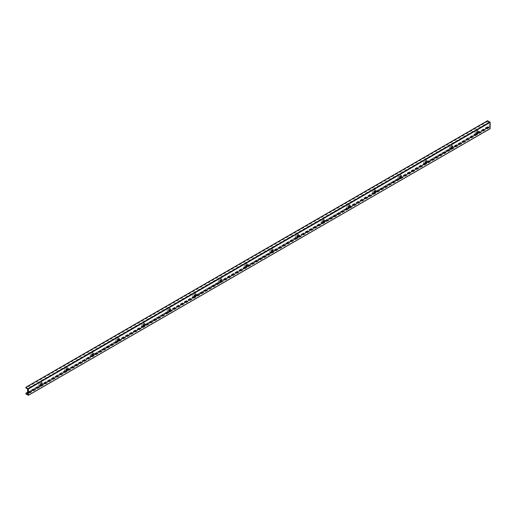 <?xml version="1.0" encoding="UTF-8"?>
<svg xmlns="http://www.w3.org/2000/svg" width="516" height="516" viewBox="0 0 516 516"><rect width="100%" height="100%" fill="white"/><g stroke="black" fill="none" stroke-linecap="round" stroke-linejoin="round"><path stroke-width="0.39" stroke-dasharray="2.58 1.94" d="M41.093 382.801A2.154 1.245 -60 0 1 42.17 382.698A2.154 1.245 -60 0 1 42.17 385.181A2.154 1.245 -60 0 1 40.016 386.426A2.154 1.245 -60 0 1 39.687 384.697A2.154 1.245 -60 0 1 41.093 382.801M41.848 383.814A2.154 1.245 120 0 0 41.467 382.285A2.154 1.245 120 0 0 40.39 382.395A2.154 1.245 120 0 0 38.984 384.291A2.154 1.245 120 0 0 39.313 386.02A2.154 1.245 120 0 0 39.971 386.084L40.809 385.6A2.154 1.245 120 0 0 40.822 385.587M40.622 385.581A1.135 0.651 -60 0 1 40.532 385.542A1.135 0.651 -60 0 1 40.532 384.233A1.135 0.651 -60 0 1 41.661 383.582A1.135 0.651 -60 0 1 41.744 383.64M66.751 367.992A2.154 1.245 -60 0 1 67.828 367.882A2.154 1.245 -60 0 1 67.828 370.372A2.154 1.245 -60 0 1 65.674 371.617A2.154 1.245 -60 0 1 65.338 369.888A2.154 1.245 -60 0 1 66.751 367.992M67.506 368.998A2.154 1.245 120 0 0 67.119 367.476A2.154 1.245 120 0 0 66.042 367.585A2.154 1.245 120 0 0 64.635 369.482A2.154 1.245 120 0 0 64.964 371.21A2.154 1.245 120 0 0 65.622 371.275L66.461 370.791A2.154 1.245 120 0 0 66.48 370.778L92.112 355.982A2.154 1.245 120 0 0 92.132 355.969M66.274 370.772A1.135 0.651 -60 0 1 66.183 370.733A1.135 0.651 -60 0 1 66.183 369.424A1.135 0.651 -60 0 1 67.319 368.766A1.135 0.651 -60 0 1 67.396 368.83M92.403 353.183A2.154 1.245 -60 0 1 93.48 353.073A2.154 1.245 -60 0 1 93.48 355.563A2.154 1.245 -60 0 1 91.326 356.808A2.154 1.245 -60 0 1 90.997 355.079A2.154 1.245 -60 0 1 92.403 353.183M93.157 354.189A2.154 1.245 120 0 0 92.77 352.667A2.154 1.245 120 0 0 91.693 352.77A2.154 1.245 120 0 0 90.287 354.673A2.154 1.245 120 0 0 90.616 356.395A2.154 1.245 120 0 0 91.28 356.466M91.932 355.963A1.135 0.651 -60 0 1 91.835 355.924A1.135 0.651 -60 0 1 91.835 354.615A1.135 0.651 -60 0 1 92.97 353.957A1.135 0.651 -60 0 1 93.048 354.021M118.054 338.367A2.154 1.245 -60 0 1 119.132 338.264A2.154 1.245 -60 0 1 119.132 340.753A2.154 1.245 -60 0 1 116.977 341.992A2.154 1.245 -60 0 1 116.648 340.27A2.154 1.245 -60 0 1 118.054 338.367M118.809 339.38A2.154 1.245 120 0 0 118.428 337.857A2.154 1.245 120 0 0 117.351 337.961A2.154 1.245 120 0 0 115.945 339.863A2.154 1.245 120 0 0 116.274 341.586A2.154 1.245 120 0 0 116.932 341.657L117.771 341.173A2.154 1.245 120 0 0 117.783 341.153M117.584 341.147A1.135 0.651 -60 0 1 117.487 341.108A1.135 0.651 -60 0 1 117.487 339.799A1.135 0.651 -60 0 1 118.622 339.147A1.135 0.651 -60 0 1 118.706 339.212M143.706 323.558A2.154 1.245 -60 0 1 144.783 323.455A2.154 1.245 -60 0 1 144.783 325.938A2.154 1.245 -60 0 1 142.629 327.183A2.154 1.245 -60 0 1 142.3 325.454A2.154 1.245 -60 0 1 143.706 323.558M144.461 324.57A2.154 1.245 120 0 0 144.08 323.048A2.154 1.245 120 0 0 143.003 323.151A2.154 1.245 120 0 0 141.597 325.048A2.154 1.245 120 0 0 141.926 326.776A2.154 1.245 120 0 0 142.584 326.841L143.422 326.357A2.154 1.245 120 0 0 143.435 326.344M143.235 326.338A1.135 0.651 -60 0 1 143.138 326.299A1.135 0.651 -60 0 1 143.138 324.99A1.135 0.651 -60 0 1 144.274 324.338A1.135 0.651 -60 0 1 144.357 324.396M169.358 308.749A2.154 1.245 -60 0 1 170.435 308.639A2.154 1.245 -60 0 1 170.435 311.129A2.154 1.245 -60 0 1 168.287 312.374A2.154 1.245 -60 0 1 167.952 310.645A2.154 1.245 -60 0 1 169.358 308.749M170.112 309.761A2.154 1.245 120 0 0 169.732 308.233A2.154 1.245 120 0 0 168.655 308.342A2.154 1.245 120 0 0 167.249 310.239A2.154 1.245 120 0 0 167.577 311.967A2.154 1.245 120 0 0 168.235 312.032L169.074 311.548A2.154 1.245 120 0 0 169.087 311.535L194.725 296.739A2.154 1.245 120 0 0 194.745 296.726M168.887 311.529A1.135 0.651 -60 0 1 168.797 311.49A1.135 0.651 -60 0 1 168.797 310.18A1.135 0.651 -60 0 1 169.925 309.523A1.135 0.651 -60 0 1 170.009 309.587M195.016 293.939A2.154 1.245 -60 0 1 196.093 293.83A2.154 1.245 -60 0 1 196.093 296.319A2.154 1.245 -60 0 1 193.939 297.564A2.154 1.245 -60 0 1 193.61 295.836A2.154 1.245 -60 0 1 195.016 293.939M195.77 294.946A2.154 1.245 120 0 0 195.383 293.423A2.154 1.245 120 0 0 194.306 293.533A2.154 1.245 120 0 0 192.9 295.429A2.154 1.245 120 0 0 193.229 297.158A2.154 1.245 120 0 0 193.887 297.222M194.545 296.719A1.135 0.651 -60 0 1 194.448 296.681A1.135 0.651 -60 0 1 194.448 295.371A1.135 0.651 -60 0 1 195.583 294.713A1.135 0.651 -60 0 1 195.661 294.778M220.667 279.13A2.154 1.245 -60 0 1 221.745 279.021A2.154 1.245 -60 0 1 221.745 281.51A2.154 1.245 -60 0 1 219.59 282.749A2.154 1.245 -60 0 1 219.261 281.026A2.154 1.245 -60 0 1 220.667 279.13M221.422 280.136A2.154 1.245 120 0 0 221.041 278.614A2.154 1.245 120 0 0 219.964 278.717A2.154 1.245 120 0 0 218.552 280.62A2.154 1.245 120 0 0 218.887 282.342A2.154 1.245 120 0 0 219.545 282.413L220.377 281.93A2.154 1.245 120 0 0 220.397 281.917M220.197 281.904A1.135 0.651 -60 0 1 220.1 281.865A1.135 0.651 -60 0 1 220.1 280.556A1.135 0.651 -60 0 1 221.235 279.904A1.135 0.651 -60 0 1 221.312 279.969M246.319 264.315A2.154 1.245 -60 0 1 247.396 264.211A2.154 1.245 -60 0 1 247.396 266.695A2.154 1.245 -60 0 1 245.242 267.939A2.154 1.245 -60 0 1 244.913 266.217A2.154 1.245 -60 0 1 246.319 264.315M247.074 265.327A2.154 1.245 120 0 0 246.693 263.805A2.154 1.245 120 0 0 245.616 263.908A2.154 1.245 120 0 0 244.21 265.805A2.154 1.245 120 0 0 244.539 267.533A2.154 1.245 120 0 0 245.197 267.598L246.035 267.12A2.154 1.245 120 0 0 246.048 267.101M245.848 267.095A1.135 0.651 -60 0 1 245.751 267.056A1.135 0.651 -60 0 1 245.751 265.746A1.135 0.651 -60 0 1 246.887 265.095A1.135 0.651 -60 0 1 246.97 265.16M271.971 249.505A2.154 1.245 -60 0 1 273.048 249.402A2.154 1.245 -60 0 1 273.048 251.885A2.154 1.245 -60 0 1 270.894 253.13A2.154 1.245 -60 0 1 270.565 251.402A2.154 1.245 -60 0 1 271.971 249.505M272.725 250.518A2.154 1.245 120 0 0 272.345 248.989A2.154 1.245 120 0 0 271.268 249.099A2.154 1.245 120 0 0 269.862 250.995A2.154 1.245 120 0 0 270.19 252.724A2.154 1.245 120 0 0 270.848 252.788L271.687 252.305A2.154 1.245 120 0 0 271.7 252.292M271.5 252.285A1.135 0.651 -60 0 1 271.403 252.247A1.135 0.651 -60 0 1 271.403 250.937A1.135 0.651 -60 0 1 272.538 250.286A1.135 0.651 -60 0 1 272.622 250.344M297.629 234.696A2.154 1.245 -60 0 1 298.706 234.587A2.154 1.245 -60 0 1 298.706 237.076A2.154 1.245 -60 0 1 296.552 238.321A2.154 1.245 -60 0 1 296.216 236.592A2.154 1.245 -60 0 1 297.629 234.696M298.383 235.702A2.154 1.245 120 0 0 297.996 234.18A2.154 1.245 120 0 0 296.919 234.29A2.154 1.245 120 0 0 295.513 236.186A2.154 1.245 120 0 0 295.842 237.915A2.154 1.245 120 0 0 296.5 237.979L297.339 237.495A2.154 1.245 120 0 0 297.358 237.483L322.99 222.686A2.154 1.245 120 0 0 323.01 222.673M297.151 237.476A1.135 0.651 -60 0 1 297.061 237.437A1.135 0.651 -60 0 1 297.061 236.128A1.135 0.651 -60 0 1 298.19 235.47A1.135 0.651 -60 0 1 298.274 235.535M323.28 219.887A2.154 1.245 -60 0 1 324.358 219.777A2.154 1.245 -60 0 1 324.358 222.267A2.154 1.245 -60 0 1 322.203 223.512A2.154 1.245 -60 0 1 321.874 221.783A2.154 1.245 -60 0 1 323.28 219.887M324.035 220.893A2.154 1.245 120 0 0 323.648 219.371A2.154 1.245 120 0 0 322.571 219.474A2.154 1.245 120 0 0 321.165 221.377A2.154 1.245 120 0 0 321.494 223.099A2.154 1.245 120 0 0 322.152 223.17M322.81 222.667A1.135 0.651 -60 0 1 322.713 222.628A1.135 0.651 -60 0 1 322.713 221.319A1.135 0.651 -60 0 1 323.848 220.661A1.135 0.651 -60 0 1 323.925 220.725M348.932 205.071A2.154 1.245 -60 0 1 350.009 204.968A2.154 1.245 -60 0 1 350.009 207.451A2.154 1.245 -60 0 1 347.855 208.696A2.154 1.245 -60 0 1 347.526 206.974A2.154 1.245 -60 0 1 348.932 205.071M349.687 206.084A2.154 1.245 120 0 0 349.306 204.562A2.154 1.245 120 0 0 348.229 204.665A2.154 1.245 120 0 0 346.817 206.568A2.154 1.245 120 0 0 347.152 208.29A2.154 1.245 120 0 0 347.81 208.361L348.648 207.877A2.154 1.245 120 0 0 348.661 207.858M348.461 207.851A1.135 0.651 -60 0 1 348.365 207.813A1.135 0.651 -60 0 1 348.365 206.503A1.135 0.651 -60 0 1 349.5 205.852A1.135 0.651 -60 0 1 349.577 205.916M374.584 190.262A2.154 1.245 -60 0 1 375.661 190.159A2.154 1.245 -60 0 1 375.661 192.642A2.154 1.245 -60 0 1 373.507 193.887A2.154 1.245 -60 0 1 373.178 192.158A2.154 1.245 -60 0 1 374.584 190.262M375.338 191.275A2.154 1.245 120 0 0 374.958 189.753A2.154 1.245 120 0 0 373.881 189.856A2.154 1.245 120 0 0 372.475 191.752A2.154 1.245 120 0 0 372.804 193.481A2.154 1.245 120 0 0 373.461 193.545L374.3 193.061A2.154 1.245 120 0 0 374.313 193.049M374.113 193.042A1.135 0.651 -60 0 1 374.016 193.003A1.135 0.651 -60 0 1 374.016 191.694A1.135 0.651 -60 0 1 375.151 191.043A1.135 0.651 -60 0 1 375.235 191.101M400.235 175.453A2.154 1.245 -60 0 1 401.313 175.343A2.154 1.245 -60 0 1 401.313 177.833A2.154 1.245 -60 0 1 399.158 179.078A2.154 1.245 -60 0 1 398.829 177.349A2.154 1.245 -60 0 1 400.235 175.453M400.99 176.466A2.154 1.245 120 0 0 400.61 174.937A2.154 1.245 120 0 0 399.532 175.047A2.154 1.245 120 0 0 398.126 176.943A2.154 1.245 120 0 0 398.455 178.671A2.154 1.245 120 0 0 399.113 178.736L399.952 178.252A2.154 1.245 120 0 0 399.965 178.239L425.603 163.443A2.154 1.245 120 0 0 425.623 163.43M399.765 178.233A1.135 0.651 -60 0 1 399.674 178.194A1.135 0.651 -60 0 1 399.674 176.885A1.135 0.651 -60 0 1 400.803 176.227A1.135 0.651 -60 0 1 400.887 176.291M425.893 160.644A2.154 1.245 -60 0 1 426.971 160.534A2.154 1.245 -60 0 1 426.971 163.024A2.154 1.245 -60 0 1 424.816 164.269A2.154 1.245 -60 0 1 424.481 162.54A2.154 1.245 -60 0 1 425.893 160.644M426.648 161.65A2.154 1.245 120 0 0 426.261 160.128A2.154 1.245 120 0 0 425.184 160.237A2.154 1.245 120 0 0 423.778 162.134A2.154 1.245 120 0 0 424.107 163.856A2.154 1.245 120 0 0 424.765 163.927M425.416 163.424A1.135 0.651 -60 0 1 425.326 163.385A1.135 0.651 -60 0 1 425.326 162.076A1.135 0.651 -60 0 1 426.461 161.418A1.135 0.651 -60 0 1 426.538 161.482M451.545 145.834A2.154 1.245 -60 0 1 452.622 145.725A2.154 1.245 -60 0 1 452.622 148.215A2.154 1.245 -60 0 1 450.468 149.453A2.154 1.245 -60 0 1 450.139 147.731A2.154 1.245 -60 0 1 451.545 145.834M452.3 146.841A2.154 1.245 120 0 0 451.913 145.319A2.154 1.245 120 0 0 450.836 145.422A2.154 1.245 120 0 0 449.43 147.324A2.154 1.245 120 0 0 449.758 149.047A2.154 1.245 120 0 0 450.423 149.118L451.255 148.634A2.154 1.245 120 0 0 451.274 148.621M451.074 148.608A1.135 0.651 -60 0 1 450.978 148.569A1.135 0.651 -60 0 1 450.978 147.26A1.135 0.651 -60 0 1 452.113 146.609A1.135 0.651 -60 0 1 452.19 146.673M477.951 132.031A2.154 1.245 120 0 0 477.571 130.509A2.154 1.245 120 0 0 476.494 130.613A2.154 1.245 120 0 0 475.088 132.509A2.154 1.245 120 0 0 475.417 134.237A2.154 1.245 120 0 0 476.075 134.302L476.913 133.825A2.154 1.245 120 0 0 476.926 133.805M25.8 387.393L487.555 120.802L487.717 121.395L489.316 122.318L489.271 127.716L489 127.426L27.561 393.837M477.197 131.019A2.154 1.245 -60 0 1 478.274 130.916A2.154 1.245 -60 0 1 478.274 133.399A2.154 1.245 -60 0 1 476.12 134.644A2.154 1.245 -60 0 1 475.791 132.922A2.154 1.245 -60 0 1 477.197 131.019M476.726 133.799A1.135 0.651 -60 0 1 476.629 133.76A1.135 0.651 -60 0 1 476.629 132.451A1.135 0.651 -60 0 1 477.764 131.799A1.135 0.651 -60 0 1 477.848 131.857M489 127.426L487.601 126.678L487.717 127.375L490.007 128.697M489 122.137L27.406 388.632M65.622 371.275L40.809 385.6M116.932 341.657L92.112 355.982M142.584 326.841L117.771 341.173M168.235 312.032L143.422 326.357M219.545 282.413L194.725 296.739M245.197 267.598L220.377 281.93M270.848 252.788L246.035 267.12M296.5 237.979L271.687 252.305M347.81 208.361L322.99 222.686M373.461 193.545L348.648 207.877M399.113 178.736L374.3 193.061M450.423 149.118L425.603 163.443M476.075 134.302L451.255 148.634M489.316 126.659L476.913 133.825M489.355 126.762L27.606 393.353M39.971 386.084L27.561 393.25M489.316 122.318L27.561 388.909M487.555 127.097L25.8 393.689M487.717 127.375L25.961 393.966M487.555 126.781L25.8 393.373M487.717 126.691L477.848 132.386M476.597 133.109L452.197 147.195M450.945 147.918L426.545 162.005M425.287 162.727L400.893 176.814M399.636 177.543L375.235 191.63M373.984 192.352L349.584 206.439M348.332 207.161L323.932 221.248M322.674 221.97L298.28 236.057M297.023 236.786L272.629 250.866M271.371 251.595L246.97 265.682M245.719 266.404L221.319 280.491M220.068 281.214L195.667 295.3M194.409 296.023L170.016 310.11M168.758 310.838L144.357 324.925M143.106 325.648L118.706 339.734M117.454 340.457L93.054 354.544M91.803 355.266L67.403 369.353M66.145 370.082L41.751 384.162M40.493 384.891L27.561 392.353M489.316 127.613L27.561 394.205M489.316 126.981L27.561 393.573M489.355 126.923L27.632 393.495L489.342 126.93M487.717 121.395L25.961 387.987M487.555 121.118L25.8 387.71M42.17 382.698L41.467 382.285M40.016 386.426L39.313 386.02M67.828 367.882L67.119 367.476M65.674 371.617L64.964 371.21M93.48 353.073L92.77 352.667M91.326 356.808L90.616 356.395M119.132 338.264L118.428 337.857M116.977 341.992L116.274 341.586M144.783 323.455L144.08 323.048M142.629 327.183L141.926 326.776M170.435 308.639L169.732 308.233M168.287 312.374L167.577 311.967M196.093 293.83L195.383 293.423M193.939 297.564L193.229 297.158M221.745 279.021L221.041 278.614M219.59 282.749L218.887 282.342M247.396 264.211L246.693 263.805M245.242 267.939L244.539 267.533M273.048 249.402L272.345 248.989M270.894 253.13L270.19 252.724M298.706 234.587L297.996 234.18M296.552 238.321L295.842 237.915M324.358 219.777L323.648 219.371M322.203 223.512L321.494 223.099M350.009 204.968L349.306 204.562M347.855 208.696L347.152 208.29M375.661 190.159L374.958 189.753M373.507 193.887L372.804 193.481M401.313 175.343L400.61 174.937M399.158 179.078L398.455 178.671M426.971 160.534L426.261 160.128M424.816 164.269L424.107 163.856M452.622 145.725L451.913 145.319M450.468 149.453L449.758 149.047M478.274 130.916L477.571 130.509M476.12 134.644L475.417 134.237M487.601 126.678L477.88 132.29M476.616 133.018L452.229 147.099M450.965 147.834L426.577 161.908M425.307 162.643L400.926 176.724M399.655 177.452L375.267 191.533M374.003 192.262L349.616 206.342M348.352 207.071L323.964 221.151M322.694 221.886L298.312 235.967M297.042 236.696L272.654 250.776M271.39 251.505L247.003 265.585M245.739 266.314L221.351 280.394M220.087 281.13L195.699 295.204M194.429 295.939L170.048 310.019M168.777 310.748L144.39 324.828M143.126 325.557L118.738 339.638M117.474 340.367L93.086 354.447M91.822 355.182L67.435 369.262M66.164 369.991L41.783 384.072M40.512 384.801L27.561 392.276M489.271 127.716L27.516 394.308M489.374 126.917L27.619 393.508M489.045 122.028L27.29 388.619"/><path stroke-width="0.77" d="M40.822 385.587A2.154 1.245 120 0 0 41.848 383.814M41.744 383.64A1.135 0.651 -60 0 1 41.809 384.568A1.135 0.651 -60 0 1 41.093 385.484A1.135 0.651 -60 0 1 40.622 385.581M41.274 385.587A1.135 0.651 -60 0 1 40.706 385.645A1.135 0.651 -60 0 1 40.706 384.336A1.135 0.651 -60 0 1 41.841 383.678A1.135 0.651 -60 0 1 42.015 384.588A1.135 0.651 -60 0 1 41.274 385.587M66.48 370.778A2.154 1.245 120 0 0 67.506 368.998M67.396 368.83A1.135 0.651 -60 0 1 67.461 369.759A1.135 0.651 -60 0 1 66.751 370.675A1.135 0.651 -60 0 1 66.274 370.772M66.925 370.778A1.135 0.651 -60 0 1 66.358 370.836A1.135 0.651 -60 0 1 66.358 369.527A1.135 0.651 -60 0 1 67.493 368.869A1.135 0.651 -60 0 1 67.667 369.779A1.135 0.651 -60 0 1 66.925 370.778M92.132 355.969A2.154 1.245 120 0 0 93.157 354.189M93.048 354.021A1.135 0.651 -60 0 1 93.119 354.943A1.135 0.651 -60 0 1 92.403 355.866A1.135 0.651 -60 0 1 91.932 355.963M92.577 355.969A1.135 0.651 -60 0 1 92.009 356.021A1.135 0.651 -60 0 1 92.009 354.711A1.135 0.651 -60 0 1 93.144 354.06A1.135 0.651 -60 0 1 93.319 354.969A1.135 0.651 -60 0 1 92.577 355.969M117.783 341.153A2.154 1.245 120 0 0 118.809 339.38M118.706 339.212A1.135 0.651 -60 0 1 118.77 340.134A1.135 0.651 -60 0 1 118.054 341.057A1.135 0.651 -60 0 1 117.584 341.147M118.229 341.153A1.135 0.651 -60 0 1 117.667 341.211A1.135 0.651 -60 0 1 117.667 339.902A1.135 0.651 -60 0 1 118.796 339.251A1.135 0.651 -60 0 1 118.97 340.16A1.135 0.651 -60 0 1 118.229 341.153M143.435 326.344A2.154 1.245 120 0 0 144.461 324.57M144.357 324.396A1.135 0.651 -60 0 1 144.422 325.325A1.135 0.651 -60 0 1 143.706 326.241A1.135 0.651 -60 0 1 143.235 326.338M143.887 326.344A1.135 0.651 -60 0 1 143.319 326.402A1.135 0.651 -60 0 1 143.319 325.093A1.135 0.651 -60 0 1 144.448 324.435A1.135 0.651 -60 0 1 144.622 325.344A1.135 0.651 -60 0 1 143.887 326.344M169.087 311.535A2.154 1.245 120 0 0 170.112 309.761M170.009 309.587A1.135 0.651 -60 0 1 170.074 310.516A1.135 0.651 -60 0 1 169.358 311.432A1.135 0.651 -60 0 1 168.887 311.529M169.538 311.535A1.135 0.651 -60 0 1 168.971 311.593A1.135 0.651 -60 0 1 168.971 310.284A1.135 0.651 -60 0 1 170.106 309.626A1.135 0.651 -60 0 1 170.28 310.535A1.135 0.651 -60 0 1 169.538 311.535M194.745 296.726A2.154 1.245 120 0 0 195.77 294.946M195.661 294.778A1.135 0.651 -60 0 1 195.725 295.707A1.135 0.651 -60 0 1 195.016 296.623A1.135 0.651 -60 0 1 194.545 296.719M195.19 296.726A1.135 0.651 -60 0 1 194.622 296.777A1.135 0.651 -60 0 1 194.622 295.468A1.135 0.651 -60 0 1 195.757 294.817A1.135 0.651 -60 0 1 195.932 295.726A1.135 0.651 -60 0 1 195.19 296.726M220.397 281.917A2.154 1.245 120 0 0 221.422 280.136M221.312 279.969A1.135 0.651 -60 0 1 221.383 280.891A1.135 0.651 -60 0 1 220.667 281.813A1.135 0.651 -60 0 1 220.197 281.904M220.842 281.917A1.135 0.651 -60 0 1 220.274 281.968A1.135 0.651 -60 0 1 220.274 280.659A1.135 0.651 -60 0 1 221.409 280.007A1.135 0.651 -60 0 1 221.583 280.917A1.135 0.651 -60 0 1 220.842 281.917M246.048 267.101A2.154 1.245 120 0 0 247.074 265.327M246.97 265.16A1.135 0.651 -60 0 1 247.035 266.082A1.135 0.651 -60 0 1 246.319 267.004A1.135 0.651 -60 0 1 245.848 267.095M246.493 267.101A1.135 0.651 -60 0 1 245.932 267.159A1.135 0.651 -60 0 1 245.932 265.85A1.135 0.651 -60 0 1 247.061 265.198A1.135 0.651 -60 0 1 247.235 266.101A1.135 0.651 -60 0 1 246.493 267.101M271.7 252.292A2.154 1.245 120 0 0 272.725 250.518M272.622 250.344A1.135 0.651 -60 0 1 272.687 251.273A1.135 0.651 -60 0 1 271.971 252.189A1.135 0.651 -60 0 1 271.5 252.285M272.151 252.292A1.135 0.651 -60 0 1 271.584 252.35A1.135 0.651 -60 0 1 271.584 251.04A1.135 0.651 -60 0 1 272.719 250.383A1.135 0.651 -60 0 1 272.893 251.292A1.135 0.651 -60 0 1 272.151 252.292M297.358 237.483A2.154 1.245 120 0 0 298.383 235.702M298.274 235.535A1.135 0.651 -60 0 1 298.338 236.463A1.135 0.651 -60 0 1 297.629 237.379A1.135 0.651 -60 0 1 297.151 237.476M297.803 237.483A1.135 0.651 -60 0 1 297.235 237.541A1.135 0.651 -60 0 1 297.235 236.231A1.135 0.651 -60 0 1 298.371 235.573A1.135 0.651 -60 0 1 298.545 236.483A1.135 0.651 -60 0 1 297.803 237.483M323.01 222.673A2.154 1.245 120 0 0 324.035 220.893M323.925 220.725A1.135 0.651 -60 0 1 323.996 221.648A1.135 0.651 -60 0 1 323.28 222.57A1.135 0.651 -60 0 1 322.81 222.667M323.455 222.673A1.135 0.651 -60 0 1 322.887 222.725A1.135 0.651 -60 0 1 322.887 221.416A1.135 0.651 -60 0 1 324.022 220.764A1.135 0.651 -60 0 1 324.196 221.674A1.135 0.651 -60 0 1 323.455 222.673M348.661 207.858A2.154 1.245 120 0 0 349.687 206.084M349.577 205.916A1.135 0.651 -60 0 1 349.648 206.839A1.135 0.651 -60 0 1 348.932 207.761A1.135 0.651 -60 0 1 348.461 207.851M349.106 207.858A1.135 0.651 -60 0 1 348.539 207.916A1.135 0.651 -60 0 1 348.539 206.606A1.135 0.651 -60 0 1 349.674 205.955A1.135 0.651 -60 0 1 349.848 206.864A1.135 0.651 -60 0 1 349.106 207.858M374.313 193.049A2.154 1.245 120 0 0 375.338 191.275M375.235 191.101A1.135 0.651 -60 0 1 375.3 192.029A1.135 0.651 -60 0 1 374.584 192.945A1.135 0.651 -60 0 1 374.113 193.042M374.764 193.049A1.135 0.651 -60 0 1 374.197 193.107A1.135 0.651 -60 0 1 374.197 191.797A1.135 0.651 -60 0 1 375.325 191.139A1.135 0.651 -60 0 1 375.5 192.049A1.135 0.651 -60 0 1 374.764 193.049M399.965 178.239A2.154 1.245 120 0 0 400.99 176.466M400.887 176.291A1.135 0.651 -60 0 1 400.951 177.22A1.135 0.651 -60 0 1 400.235 178.136A1.135 0.651 -60 0 1 399.765 178.233M400.416 178.239A1.135 0.651 -60 0 1 399.848 178.297A1.135 0.651 -60 0 1 399.848 176.988A1.135 0.651 -60 0 1 400.984 176.33A1.135 0.651 -60 0 1 401.158 177.24A1.135 0.651 -60 0 1 400.416 178.239M425.623 163.43A2.154 1.245 120 0 0 426.648 161.65M426.538 161.482A1.135 0.651 -60 0 1 426.603 162.411A1.135 0.651 -60 0 1 425.893 163.327A1.135 0.651 -60 0 1 425.416 163.424M426.068 163.43A1.135 0.651 -60 0 1 425.5 163.482A1.135 0.651 -60 0 1 425.5 162.172A1.135 0.651 -60 0 1 426.635 161.521A1.135 0.651 -60 0 1 426.809 162.43A1.135 0.651 -60 0 1 426.068 163.43M451.274 148.621A2.154 1.245 120 0 0 452.3 146.841M452.19 146.673A1.135 0.651 -60 0 1 452.261 147.595A1.135 0.651 -60 0 1 451.545 148.518A1.135 0.651 -60 0 1 451.074 148.608M451.719 148.621A1.135 0.651 -60 0 1 451.152 148.673A1.135 0.651 -60 0 1 451.152 147.363A1.135 0.651 -60 0 1 452.287 146.712A1.135 0.651 -60 0 1 452.461 147.621A1.135 0.651 -60 0 1 451.719 148.621M27.606 393.353L27.561 388.909L25.961 387.987L25.845 387.29L28.445 388.954L28.386 395.301L25.961 393.966L25.8 393.373L27.516 394.308L27.606 393.353M477.848 131.857A1.135 0.651 -60 0 1 477.913 132.786A1.135 0.651 -60 0 1 477.197 133.702A1.135 0.651 -60 0 1 476.726 133.799M476.926 133.805A2.154 1.245 120 0 0 477.951 132.031M477.371 133.805A1.135 0.651 -60 0 1 476.81 133.863A1.135 0.651 -60 0 1 476.81 132.554A1.135 0.651 -60 0 1 477.939 131.903A1.135 0.651 -60 0 1 478.113 132.805A1.135 0.651 -60 0 1 477.371 133.805M490.2 128.587L28.445 395.179L490.142 128.71L490.2 122.363L487.555 120.802M477.848 132.386L476.597 133.109M452.197 147.195L450.945 147.918M426.545 162.005L425.287 162.727M400.893 176.814L399.636 177.543M375.235 191.63L373.984 192.352M349.584 206.439L348.332 207.161M323.932 221.248L322.674 221.97M298.28 236.057L297.023 236.786M272.629 250.866L271.371 251.595M246.97 265.682L245.719 266.404M221.319 280.491L220.068 281.214M195.667 295.3L194.409 296.023M170.016 310.11L168.758 310.838M144.357 324.925L143.106 325.648M118.706 339.734L117.454 340.457M93.054 354.544L91.803 355.266M67.403 369.353L66.145 370.082M41.751 384.162L40.493 384.891M27.561 392.353L25.961 393.282M487.717 120.712L25.961 387.303M490.007 122.034L28.251 388.625M490.2 122.363L28.445 388.954M477.88 132.29L476.616 133.018M452.229 147.099L450.965 147.834M426.577 161.908L425.307 162.643M400.926 176.724L399.655 177.452M375.267 191.533L374.003 192.262M349.616 206.342L348.352 207.071M323.964 221.151L322.694 221.886M298.312 235.967L297.042 236.696M272.654 250.776L271.39 251.505M247.003 265.585L245.739 266.314M221.351 280.394L220.087 281.13M195.699 295.204L194.429 295.939M170.048 310.019L168.777 310.748M144.39 324.828L143.126 325.557M118.738 339.638L117.474 340.367M93.086 354.447L91.822 355.182M67.435 369.262L66.164 369.991M41.783 384.072L40.512 384.801M27.561 392.276L25.845 393.269M487.601 120.699L25.845 387.29M490.142 128.71L28.386 395.301"/></g></svg>
